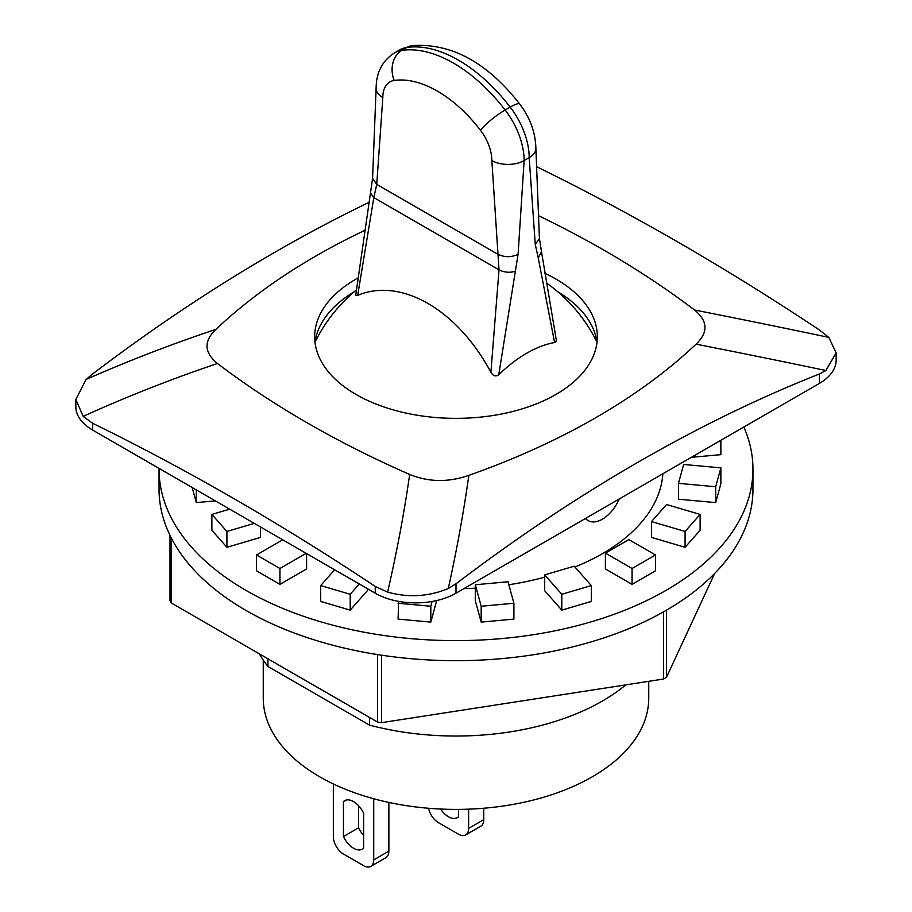 <?xml version="1.0" encoding="UTF-8"?>
<svg xmlns="http://www.w3.org/2000/svg" width="912" height="912" viewBox="0 0 912 912"><rect width="100%" height="100%" fill="white"/><g stroke="black" fill="none" stroke-linecap="round" stroke-linejoin="round"><path stroke-width="1.37" d="M468.62 809.161L468.62 828.392A14.273 8.242 60 0 1 465.667 834.925A14.273 8.242 60 0 1 458.519 834.218L438.33 822.567A14.273 8.242 60 0 1 428.572 808.271M458.519 809.389L458.519 816.73A17.841 10.306 60 0 1 457.357 817.619A17.841 10.306 60 0 1 440.576 809.047M483.759 808.237L483.759 819.649L468.62 828.392M465.667 834.925L480.806 826.181A14.273 8.242 -120 0 0 483.759 819.649M333.347 783.955L333.347 836.555A14.273 8.242 60 0 0 343.436 854.031L363.626 865.693A14.273 8.242 60 0 0 370.762 866.4L385.913 857.656A14.273 8.242 -120 0 0 388.865 851.124L373.726 859.868A14.273 8.242 60 0 1 370.762 866.4M373.726 798.752L373.726 859.868M343.436 836.555L343.436 801.58A17.841 10.306 60 0 1 344.611 800.69A17.841 10.306 60 0 1 363.626 813.242L363.626 848.206A17.841 10.306 60 0 1 362.452 849.095A17.841 10.306 60 0 1 343.436 836.555L358.576 827.811A17.841 10.306 -120 0 0 363.626 835.335M388.865 802.435L388.865 851.124M358.576 805.706L358.576 827.811M343.436 801.58L345.967 800.12M743.839 427.021A296.959 171.445 180 0 1 752.959 469.178A296.959 171.445 180 0 1 456 640.623A296.959 171.445 180 0 1 159.041 469.178A296.959 171.445 180 0 1 159.041 468.392M436.711 600.529L430.817 622.098L398.099 619.111L398.624 601.373M260.49 526.965L260.49 537.419L226.917 547.303L211.88 530.26L211.88 514.414L229.687 509.17M215.3 500.87L196.308 502.603L192.17 487.51M591.318 585.584L591.318 601.441L561.803 610.128L544.692 590.737L544.692 574.879L574.207 566.204L591.318 585.584L561.803 594.271L544.692 574.879M367.308 588.628L367.308 590.737L350.197 610.128L320.682 601.441L320.682 585.584L334.647 569.772M306.592 553.573L306.592 568.963L279.938 584.353L256.523 570.832L256.523 554.975L282.766 539.824M655.477 554.975L655.477 570.832L632.062 584.353L605.408 568.963L605.408 553.105L628.835 539.585L655.477 554.975L632.062 568.495L605.408 553.105M720.868 440.291L720.868 454.643L691.33 457.345M720.868 467.867L720.868 483.725L715.692 502.603L678.46 499.206L678.46 483.349L683.647 464.459L720.868 467.867L715.692 486.757L678.46 483.349M700.12 514.414L700.12 530.26L685.083 547.303L651.51 537.419L651.51 521.573L666.547 504.53L700.12 514.414L685.083 531.445L651.51 521.573M513.901 603.254L513.901 619.111L481.183 622.098L475.289 600.609L475.289 584.752L508.007 581.765L513.901 603.254L481.183 606.252L475.289 584.752M463.969 588.605A207.013 119.518 0 0 0 475.289 588.183M508.816 584.74A207.013 119.518 0 0 0 544.692 577.171M574.913 567.013A207.013 119.518 0 0 0 662.864 473.773M481.183 622.098L481.183 606.252M685.083 547.303L685.083 531.445M715.692 502.603L715.692 486.757M632.062 584.353L632.062 568.495M306.193 553.345L279.938 568.495L256.523 554.975M279.938 584.353L279.938 568.495M359.271 583.988L350.197 594.271L320.682 585.584M350.197 610.128L350.197 594.271M561.803 610.128L561.803 594.271M196.308 502.603L196.308 489.904M254.311 523.385L226.917 531.445L211.88 514.414M226.917 547.303L226.917 531.445M432.128 601.453L430.817 606.252L398.099 603.254M430.817 622.098L430.817 606.252M752.959 469.178L752.959 489.231A296.959 171.445 180 0 1 456 660.676A296.959 171.445 180 0 1 159.041 489.231L159.041 469.178M714.666 573.443L666.455 677.331L666.455 610.185M663.48 611.895L663.48 679.041L381.547 722.657L381.547 655.204M377.477 654.577L377.477 722.03L171.091 602.878L171.091 537.578M169.997 535.378L169.997 600.529A295.534 170.624 0 0 0 171.091 602.878M377.477 722.03A295.534 170.624 0 0 0 381.547 722.657M663.48 679.041A295.534 170.624 0 0 0 666.455 677.331M259.316 653.813A207.013 119.518 0 0 0 267.934 666.478L267.934 658.783M369.474 717.413L369.474 725.097L267.934 666.478M587.773 520.399L585.253 518.586M498.75 374.764L518.084 254.3L524.138 160.546L529.188 157.639A22.846 13.19 0 0 0 535.88 148.36A22.846 13.19 0 0 0 535.88 148.314C535.481 132.502 530.1 117.751 519.726 104.048A22.846 4.207 -37.6 0 0 510.184 107.103L505.145 110.021A138.008 79.675 -120 0 0 401.816 50.365L406.855 47.447A22.846 18.172 -98.2 0 1 412.167 45.6L399.684 49.898A57.103 32.969 60 0 1 406.855 47.447A138.008 79.675 60 0 1 510.184 107.103A57.103 32.969 60 0 1 529.188 157.639L535.253 244.393L538.251 257.914L541.489 251.678L556.263 339.766L556.172 341.236L554.587 342.524A121.148 69.939 120 0 0 498.75 374.764C495.718 376.838 493.096 376.006 490.895 372.278A144.37 94.825 -112 0 0 357.686 295.363L355.703 295.442L370.477 192.979L373.829 197.585L376.747 184.361L372.575 178.387M619.248 498.955A28.557 16.484 -60 0 1 602.376 519.19A28.557 16.484 -60 0 1 588.103 520.604A28.557 16.484 -60 0 1 585.515 518.426M370.477 192.979L372.575 178.501L376.12 88.236A22.846 13.19 0 0 0 376.12 88.282A22.846 13.19 0 0 0 382.812 97.607A34.268 19.779 60 0 1 394.212 80.45A115.163 66.496 60 0 1 480.442 130.234A34.268 19.779 60 0 1 491.842 160.546L499.012 269.861C504.382 272.46 509.74 272.95 515.075 271.297M369.474 725.097A207.013 119.518 0 0 0 625.826 684.866M596.984 342.581A141.337 81.601 0 0 0 557.905 291.863M354.095 291.863A141.337 81.601 0 0 0 315.016 342.581M544.886 273.304A141.337 81.601 180 0 1 597.337 336.756A141.337 81.601 180 0 1 510.093 412.144A141.337 81.601 180 0 1 356.056 394.463A141.337 81.601 180 0 1 314.663 336.756A141.337 81.601 180 0 1 358.04 277.932M825.896 370.523L836.156 352.819L828.826 337.406A1400.57 164.012 -170.8 0 0 694.534 310.012C707.929 321.035 708.43 332.413 696.061 344.155A1444.847 169.199 9.2 0 1 825.896 370.523L819.432 373.988A1644.575 949.506 120 0 0 456 583.817L448.271 588.536A1444.847 799.425 -52.6 0 0 468.825 475.357A683.704 394.725 0 0 0 696.061 344.155M694.534 310.012A1005.092 580.283 0 0 0 538.889 215.87M365.29 230.132A683.704 394.725 0 0 0 215.939 329.357A1444.847 1391.678 -36.4 0 0 86.104 379.438L75.844 399.445L83.174 416.362A1400.57 1349.019 143.6 0 1 217.466 363.5C204.071 352.477 203.57 341.099 215.939 329.357M217.466 363.5A1005.092 580.283 0 0 0 409.67 474.468A1400.57 774.926 127.4 0 1 387.623 592.127C408.416 597.85 428.64 596.653 448.271 588.536M468.825 475.357C448.487 482.494 428.765 482.209 409.67 474.468M387.623 592.127L375.242 586.439A2631.405 1519.244 -120 0 0 92.568 423.248L83.174 416.362M86.104 379.438L92.568 373.988A1644.575 949.506 -60 0 1 369.314 202.213M375.242 586.439L375.242 593.21A57.103 32.969 0 0 0 456 593.21L456 583.817M375.242 593.21L92.568 430.008L92.568 423.248M75.844 399.445L75.844 406.695A57.103 32.969 0 0 0 92.568 430.008M819.432 373.988L819.432 383.382L456 593.21M536.758 166.793A2631.405 1519.244 60 0 1 819.432 329.984L828.826 337.406M819.432 383.382A57.103 32.969 0 0 0 836.156 360.069L836.156 352.819M263.26 660.14L263.26 698.125A192.74 111.275 0 0 0 456 809.4A192.74 111.275 0 0 0 648.74 698.125L648.74 681.321M535.253 244.393L539.425 238.591L535.88 148.36M541.489 251.678L539.425 238.591M538.251 257.914L554.587 342.524M491.842 160.546A22.846 13.19 0 0 0 524.138 160.546A57.103 32.969 -120 0 0 505.145 110.021A22.846 4.207 -37.6 0 0 480.442 130.234M394.212 80.45A22.846 18.172 -98.2 0 1 401.816 50.365A57.103 32.969 -120 0 0 394.634 52.805L399.684 49.898M382.812 97.607L376.747 184.361L497.895 254.3C504.61 257.435 511.347 257.435 518.084 254.3M357.686 295.363L373.829 197.585L499.012 269.861L490.895 372.278M596.904 342.011A157.046 157.046 0 0 0 546.573 283.073M356.398 289.936A157.046 157.046 0 0 0 315.096 342.011M587.408 520.193L588.103 520.604M519.726 104.048C487.156 62.404 451.303 42.921 412.167 45.6M376.12 88.282C376.211 72.481 382.379 60.659 394.634 52.805"/></g></svg>
